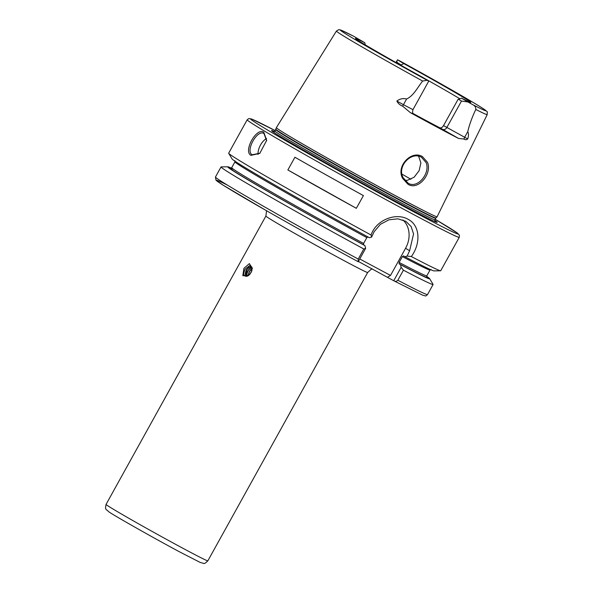 <?xml version="1.0" encoding="UTF-8"?>
<svg xmlns="http://www.w3.org/2000/svg" width="593" height="593" viewBox="0 0 593 593"><rect width="100%" height="100%" fill="white"/><g stroke="black" fill="none" stroke-linecap="round" stroke-linejoin="round"><path stroke-width="0.89" d="M252.27 268.866L249.668 265.582L245.183 269.014C242.804 274.381 243.553 276.761 247.422 276.16C245.057 276.271 244.701 274.114 246.362 269.674L246.777 269.304L246.206 275.53L248.956 275.219M243.931 268.31L249.356 263.626L252.314 268.295L251.061 272.58L248.43 275.649L242.804 275.678L243.931 268.31M403.129 177.685L408.147 183.207C417.65 189.167 430.592 173.045 426.115 162.601L421.497 157.315C411.431 151.059 396.717 166.24 403.129 177.685M407.725 182.963L408.147 183.207M408.066 184.334L402.647 178.397C395.739 166.129 411.586 149.829 422.446 156.604L427.464 162.312C432.393 173.571 418.384 190.805 408.066 184.334M266.628 140.726L263.996 133.588C257.466 128.755 244.976 151.267 252.24 154.788L260.031 153.172M263.803 132.246L266.665 140.378L259.764 153.394L250.995 155.359C242.952 151.445 256.561 126.924 263.803 132.246M422.661 81.041A86.207 1.927 -151 0 1 336.416 31.051L338.803 29.65L340.656 29.998L353.28 36.047L364.754 42.703A65.934 1.475 -151 0 0 355.474 38.478A65.934 1.475 -151 0 0 422.453 77.246L428.791 81.041L427.153 80.277L422.661 81.041C417.657 87.127 413.803 95.71 406.59 99.009C403.129 98.104 399.882 98.786 396.858 101.062L403.44 104.687L406.59 99.009M418.621 156.285L420.889 162.905L419.132 170.68L414.129 177.218L407.384 180.309L404.708 180.287M421.92 157.553L421.497 157.315M459.775 98.727A64.252 1.438 29 0 0 423.639 77.957M415.819 73.591A64.252 1.438 29 0 0 409.051 69.841M443.527 125.597L467.721 138.955C466.372 139.918 465.164 139.948 464.089 139.036L458.611 138.465L439.747 127.747C441.044 128.221 442.304 127.51 443.527 125.597L457.981 99.52L461.547 98.156L467.884 101.952L461.502 101.062L458.359 99.187M439.747 127.747A64.252 1.438 -151 0 1 426.271 120.638A64.252 1.438 -151 0 1 413.232 113.604M434.751 220.366A94.695 2.12 -151 0 1 435.988 222.056A94.695 2.12 -151 0 1 399.704 203.562A94.695 2.12 -151 0 1 272.461 131.409A94.695 2.12 -151 0 1 274.552 131.564M467.721 138.955C468.744 135.627 468.752 133.21 467.736 131.713C469.441 124.552 472.132 117.132 475.801 109.46A86.207 1.927 -151 0 0 487.209 114.634L437.115 216.749A91.9 2.053 -151 0 1 437.108 216.756A91.9 2.053 -151 0 1 400.712 198.522A91.9 2.053 -151 0 1 318.263 152.942A91.9 2.053 -151 0 1 276.36 127.651A91.9 2.053 -151 0 1 276.368 127.643L275.026 131.06L273.736 131.765M458.611 138.465A87.89 1.964 -151 0 1 437.582 127.413A87.89 1.964 -151 0 1 410.43 112.692L402.654 106.184C399.882 105.028 397.955 103.323 396.858 101.062M294.914 157.234L287.864 169.954A121.231 2.713 29 0 0 356.356 208.313L363.405 195.594A121.231 2.713 29 0 1 294.914 157.234M247.177 119.779L228.668 153.179A121.231 2.713 29 0 0 228.698 153.313A121.231 2.713 29 0 0 371.085 235.021C376.155 219.706 396.094 212.353 407.94 219.225C420.304 225.31 420.889 243.612 411.327 256.547A121.231 2.713 29 0 0 440.606 270.779A121.231 2.713 29 0 0 440.732 270.727L459.249 237.333A121.231 2.713 -151 0 1 411.231 213.287A121.231 2.713 -151 0 1 302.171 153.001A121.231 2.713 -151 0 1 247.177 119.779L248.89 118.541L252.018 119.178L275.263 130.63A118.808 2.661 29 0 0 276.412 135.248A118.808 2.661 29 0 0 411.245 210.471A118.808 2.661 29 0 0 435.166 219.269L457.196 232.916L459.397 235.221L459.249 237.333M249.69 274.5L251.936 270.512M250.009 274.129L251.78 270.979M248.148 275.589L249.327 271.268L252.247 268.496M248.319 275.53L249.512 271.364L252.262 268.681M247.036 275.738L246.695 273.988L247.904 270.504L250.542 267.88L252.018 267.428M247.17 275.738L246.888 274.085L248.096 270.608L250.728 267.984L252.055 267.547M246.777 269.304L249.119 267.117L251.847 267.006M246.28 275.567L245.465 273.329L246.673 269.845L249.312 267.221L251.766 266.954M403.514 255.894L402.35 256.606L399.119 262.44L399.126 263.855L400.46 264.656A115.472 2.587 29 0 0 429.643 278.666A115.472 2.587 29 0 0 426.678 276.382M401.038 65.43L401.127 64.919L397.985 63.036C396.747 62.265 396.584 61.19 397.503 59.811L399.193 60.605C435.781 80.641 475.245 103.226 483.918 109.112C489.143 113.419 486.883 110.632 487.209 114.634M395.976 62.524L397.503 59.811L403.848 63.607A65.934 1.475 -151 0 1 470.805 102.404A65.934 1.475 -151 0 1 461.547 98.156M475.801 109.46C475.92 107.415 474.993 105.865 473.021 104.805L467.884 101.952M403.848 63.607L401.127 64.919M411.327 256.547L407.132 256.08L409.622 250.728L413.558 233.946L411.134 226.548L405.834 221.33L397.888 218.832L388.949 219.803L380.387 224.324L374.116 231.737L371.626 237.089L369.357 237.711A115.472 2.587 29 0 1 232.122 159.013L228.698 153.313M371.626 237.089L371.085 235.021M368.023 236.911L366.845 237.623L363.613 243.449L363.62 244.865L364.954 245.665L365.651 248.334L358.216 261.75L358.224 259.059L363.805 248.986L365.651 248.334M231.322 168.093A115.472 2.587 29 0 0 227.816 166.789A115.472 2.587 29 0 0 364.954 245.665M227.816 166.789L221.167 166.9A121.231 2.713 29 0 0 221.033 166.944A121.231 2.713 29 0 0 363.805 248.986M403.529 255.902L404.863 256.702L407.132 256.08M404.863 256.702A115.472 2.587 29 0 0 433.957 270.89L440.606 270.779M401.157 267.324L403.433 270.178L397.844 280.252C396.665 281.475 395.286 281.638 393.722 280.741L401.157 267.324L400.46 264.656M403.433 270.178A121.231 2.713 29 0 0 433.098 284.499A121.231 2.713 29 0 0 433.075 284.366L429.643 278.666M397.844 280.252A121.231 2.713 29 0 0 427.516 294.573C426.308 295.766 425.559 296.196 425.27 295.87L422.683 295.173L393.804 280.786L358.38 261.454M365.318 44.875L364.754 42.703M402.877 219.929A24.246 20.125 -59.1 0 1 405.568 248.297L390.52 275.434L387.718 277.146M359.751 258.978L390.52 275.434M266.576 138.451A12.127 6.753 -61.9 0 0 258.044 154.432M287.864 169.954L356.356 208.313M402.654 106.184L403.44 104.687L412.958 109.661L428.791 81.041M246.51 275.656L246.747 273.477M249.297 268.792L251.714 266.932M250.713 269.556L252.21 268.221M410.897 179.286A76.378 1.712 29 0 0 402.017 174.164M372.389 268.948L371.055 269.392L367.675 272.491A58.196 1.305 -151 0 1 344.629 260.95A58.196 1.305 -151 0 1 292.282 232.011A58.196 1.305 -151 0 1 265.886 216.067L106.058 504.406A58.196 1.305 29 0 0 132.454 520.35A58.196 1.305 29 0 0 184.801 549.288A58.196 1.305 29 0 0 207.846 560.83C205.578 563.12 204.125 563.958 203.488 563.35L200.108 562.394L180.19 552.179C153.55 538.007 111.936 514.309 108.83 511.796C105.65 508.579 104.961 510.306 106.058 504.406M434.884 220.952A93.071 2.083 -151 0 1 435.114 221.693M275.953 129.289A91.463 2.046 -151 0 0 317.655 154.454A91.463 2.046 -151 0 0 399.719 199.819A91.463 2.046 -151 0 0 435.937 217.965L434.928 219.692A91.411 2.046 -151 0 1 398.718 201.568A91.411 2.046 -151 0 1 316.492 156.107A91.411 2.046 -151 0 1 275.026 131.06M435.722 218.261A91.411 2.046 -151 0 1 399.512 200.137A91.411 2.046 -151 0 1 317.285 154.677A91.411 2.046 -151 0 1 275.819 129.63M426.79 276.864A112.744 2.52 -151 0 1 399.126 263.855M399.119 262.44A111.536 2.498 29 0 0 426.819 275.827L430.051 269.993A111.536 2.498 -151 0 1 402.35 256.606M473.021 104.805A83.302 1.868 29 0 0 474.141 103.049A83.302 1.868 29 0 0 399.148 60.575M366.845 237.623A111.536 2.498 -151 0 1 234.947 161.852L231.715 167.678A111.536 2.498 29 0 0 363.613 243.449M363.62 244.865A112.744 2.52 -151 0 1 261.943 187.966A112.744 2.52 -151 0 1 233.842 169.487M221.033 166.944L215.452 177.025A121.231 2.713 29 0 0 358.224 259.059M358.165 261.721A118.808 2.661 -151 0 1 243.679 197.528A118.808 2.661 -151 0 1 227.208 184.994M353.28 36.047A83.302 1.868 29 0 0 352.16 37.811A83.302 1.868 29 0 0 427.153 80.277M273.225 131.957A93.071 2.083 -151 0 1 273.981 131.765M409.622 250.728L405.568 248.297M397.725 63.51L397.985 63.036M442.385 129.326A3.64 3.017 -59.1 0 0 446.811 127.569L461.502 101.062M464.089 139.036A3.64 3.224 -63.5 0 1 464.586 137.391L467.736 131.713M413.706 114.108L410.43 112.692M434.928 219.692L435.01 221.159M336.416 31.051L276.368 127.643M426.856 276.968L426.819 275.827M430.051 269.993L431.044 269.422M230.729 168.256L231.715 167.678M234.917 160.703L234.947 161.852M358.194 261.735C326.128 244.316 295.351 227.186 265.864 210.352L223.124 185.164L215.993 180.19L215.452 177.025M433.098 284.499L427.516 294.573M435.937 217.965L437.108 216.756M367.675 272.491L207.846 560.83M266.561 210.752L265.886 216.067M412.958 109.661C411.95 114.471 413.403 112.878 413.81 114.19L413.803 114.19"/></g></svg>
